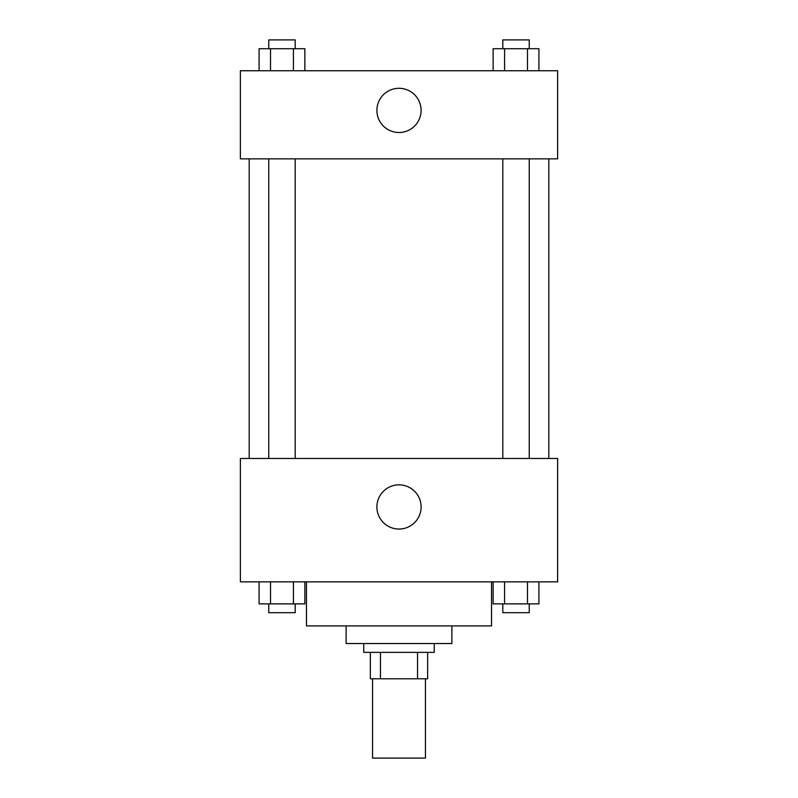 <?xml version="1.0" encoding="UTF-8"?>
<svg xmlns="http://www.w3.org/2000/svg" width="798" height="798" viewBox="0 0 798 798"><rect width="100%" height="100%" fill="white"/><g stroke="black" fill="none" stroke-linecap="round" stroke-linejoin="round"><path stroke-width="1.2" d="M372.566 678.789L372.566 758.1L425.434 758.1L425.434 678.789M417.544 652.355L417.544 678.789L370.362 678.789L370.362 652.355M417.544 678.789L427.638 678.789L427.638 652.355L427.638 678.789M434.252 643.537L434.252 652.355L363.748 652.355L363.748 643.537M380.456 652.355L380.456 678.789M451.877 625.911L451.877 643.537L346.123 643.537L346.123 625.911M491.528 581.852L491.528 625.911L306.472 625.911L306.472 581.852M557.622 581.852L240.378 581.852L240.378 458.481L557.622 458.481L557.622 581.852M399 529.054A22.105 22.105 0 0 1 379.858 495.897A22.105 22.105 0 0 1 418.142 495.897A22.105 22.105 0 0 1 399 529.054M548.805 158.862L548.805 458.481M502.81 458.481L502.81 158.862M295.19 158.862L295.19 458.481M557.622 158.862L240.378 158.862L240.378 70.743L557.622 70.743L557.622 158.862M421.105 110.393A22.105 22.105 0 0 1 387.948 129.535A22.105 22.105 0 0 1 387.948 91.261A22.105 22.105 0 0 1 421.105 110.393M538.919 70.743L538.919 48.708L493.134 48.708L493.134 70.743M527.478 48.708L527.478 70.743M504.575 48.708L504.575 70.743M502.81 48.708L502.81 39.9L529.244 39.9L529.244 48.708M304.866 70.743L304.866 48.708L259.081 48.708L259.081 70.743M293.425 48.708L293.425 70.743M270.522 48.708L270.522 70.743M268.756 48.708L268.756 39.9L295.19 39.9L295.19 48.708M538.919 581.852L538.919 603.886L493.134 603.886L493.134 581.852M527.478 581.852L527.478 603.886M504.575 581.852L504.575 603.886M529.244 603.886L529.244 612.694L502.81 612.694L502.81 603.886M304.866 581.852L304.866 603.886L259.081 603.886L259.081 581.852M293.425 581.852L293.425 603.886M270.522 581.852L270.522 603.886M295.19 603.886L295.19 612.694L268.756 612.694L268.756 603.886M249.195 158.862L249.195 458.481M529.244 458.481L529.244 158.862M268.756 158.862L268.756 458.481"/></g></svg>
